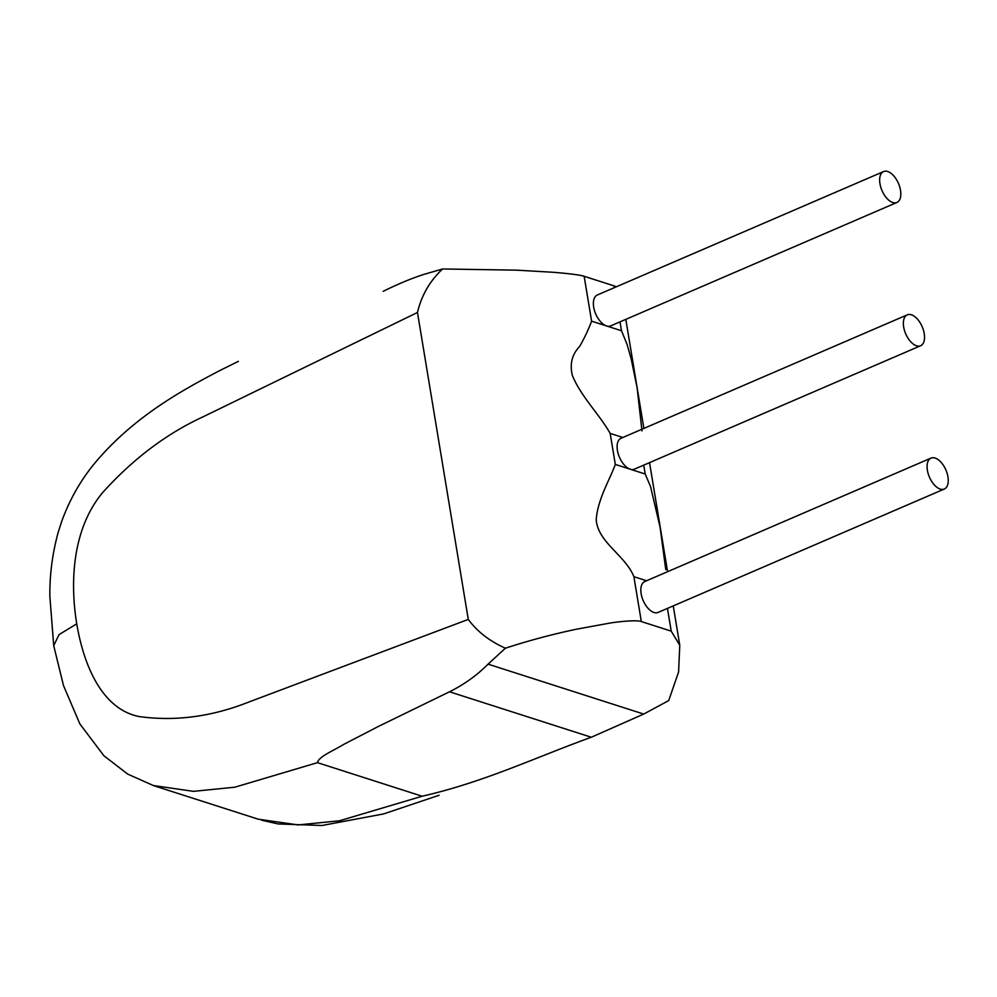 <?xml version="1.0" encoding="UTF-8"?>
<svg xmlns="http://www.w3.org/2000/svg" width="997" height="997" viewBox="0 0 997 997"><rect width="100%" height="100%" fill="white"/><g stroke="black" fill="none" stroke-linecap="round" stroke-linejoin="round"><path stroke-width="1.5" d="M935.099 458.047A16.837 8.973 -113.3 0 1 947.15 473.425A16.837 8.973 -113.3 0 1 944.333 489.016A16.837 8.973 -113.3 0 1 940.233 489.078A16.837 8.973 -113.3 0 1 928.182 473.687A16.837 8.973 -113.3 0 1 930.999 458.109A16.837 8.973 -113.3 0 1 935.099 458.047M944.333 489.016L658.07 612.445A16.837 8.973 -113.3 0 1 653.982 612.507A16.837 8.973 -113.3 0 1 641.931 597.116A16.837 8.973 -113.3 0 1 644.747 581.538L930.999 458.109M892.801 202.528A16.837 8.973 66.7 0 0 896.889 202.478A16.837 8.973 66.7 0 0 899.718 186.888A16.837 8.973 66.7 0 0 887.666 171.509A16.837 8.973 66.7 0 0 883.566 171.571A16.837 8.973 66.7 0 0 880.75 187.149A16.837 8.973 66.7 0 0 892.801 202.528M383.222 291.298C397.865 284.083 411.3 278.475 423.563 274.499L442.606 268.966L516.782 270.162L552.326 272.231C561.959 272.916 579.718 274.686 584.155 276.294L591.595 321.171L606.537 325.957A16.837 8.973 66.7 0 0 610.638 325.907L896.889 202.478M916.517 345.797A16.837 8.973 66.7 0 0 920.617 345.747A16.837 8.973 66.7 0 0 923.434 330.157A16.837 8.973 66.7 0 0 911.383 314.778A16.837 8.973 66.7 0 0 907.282 314.84A16.837 8.973 66.7 0 0 904.466 330.418A16.837 8.973 66.7 0 0 916.517 345.797M646.567 580.753L633.893 576.677C625.381 555.354 597.876 542.418 596.218 519.699C597.714 499.048 609.89 479.569 615.311 464.44L630.266 469.226A16.837 8.973 66.7 0 0 634.354 469.176L920.617 345.747M907.282 314.84L621.031 438.269A16.837 8.973 66.7 0 0 618.215 453.847A16.837 8.973 66.7 0 0 630.266 469.226L645.209 474.024L650.505 486.449L660.076 527.126L665.759 569.648M591.595 321.171C588.679 329.097 584.703 337.522 579.668 346.433C572.054 354.321 569.611 363.967 572.328 375.358C580.678 396.121 599.023 413.855 610.176 433.408L622.851 437.484M258.161 819.173L298.14 824.93L339.528 820.768L422.142 796.229C484.268 782.109 536.311 757.059 591.296 737.244L643.701 714.064L668.7 700.592L678.583 672.003L679.767 645.258L671.23 631.151L641.32 621.555C636.846 619.81 619.598 621.53 610.363 623L576.254 629.244C552.064 634.366 528.435 640.685 505.379 648.212L488.069 664.139C477.002 675.305 464.153 684.515 449.522 691.781L378.087 726.589L343.84 744.335C334.444 750.18 318.442 756.673 317.47 762.655L234.868 787.194L193.468 791.356L153.276 785.524L257.949 819.098M442.606 268.966C429.919 280.83 421.532 295.336 417.469 312.485L202.69 416.995C166.125 433.932 132.738 459.168 102.566 492.692C72.432 528.871 69.84 581.725 76.744 623.823C83.785 665.672 102.105 709.141 139.069 716.544C175.16 721.579 211.763 716.731 248.876 702.013L468.278 619.411C477.189 631.525 489.552 641.133 505.379 648.212M614.351 287.647L614.065 285.877L616.283 286.812M641.981 430.941L637.133 387.858L631.163 358.795L627.088 344.451L621.492 330.755L620.022 321.857M883.566 171.571L597.315 295A16.837 8.973 66.7 0 0 594.486 310.578A16.837 8.973 66.7 0 0 606.537 325.957L621.492 330.755M614.065 285.877L584.155 276.294M422.142 796.229L317.47 762.655M153.501 785.574L127.815 774.158L103.887 755.751L79.847 723.884L63.509 685.6L53.713 645.67L59.035 634.615L76.744 623.823M645.209 474.024L643.738 465.125M610.176 433.408L615.311 464.44M671.23 631.151L667.454 608.394M633.893 576.677L641.32 621.555M468.278 619.411L417.469 312.485M488.069 664.139L643.701 714.064M591.296 737.244L449.522 691.781M679.767 645.258L673.249 605.902M667.591 571.68L649.533 462.633M643.875 428.411L625.817 319.364M53.713 645.67L49.85 596.181C49.626 574.696 52.405 553.385 58.225 532.261L61.615 521.643C69.541 499.659 80.794 479.918 95.4 462.396C133.224 417.693 179.161 391.671 220.636 370.136L238.408 361.338M261.8 820.257L278.213 823.958L321.981 825.491L383.646 813.913L439.116 795.257"/></g></svg>
